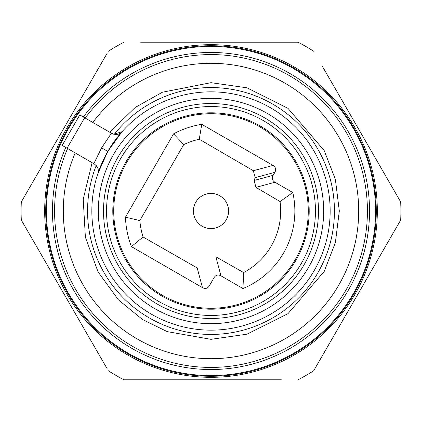 <?xml version="1.0" encoding="UTF-8"?>
<svg xmlns="http://www.w3.org/2000/svg" width="422" height="422" viewBox="0 0 422 422"><rect width="100%" height="100%" fill="white"/><g stroke="black" fill="none" stroke-linecap="round" stroke-linejoin="round"><path stroke-width="0.63" d="M107.162 53.256L21.316 201.943A189.9 189.9 0 0 0 21.316 220.057L107.162 368.744M140.668 379.8L124.005 379.8A189.9 189.9 0 0 1 108.312 370.743M124.005 379.8L281.332 379.8M322.018 356.31L313.688 370.743A189.9 189.9 0 0 1 297.995 379.8M313.688 370.743L400.684 220.057A189.9 189.9 0 0 0 400.684 201.943L322.018 65.69M211 45.718A165.282 165.282 0 0 1 376.282 211A165.282 165.282 0 0 1 211 376.282A165.282 165.282 0 0 1 45.718 211A165.282 165.282 0 0 1 211 45.718M211 228.582A17.582 17.582 0 0 1 193.418 211A17.582 17.582 0 0 1 211 193.418A17.582 17.582 0 0 1 228.582 211A17.582 17.582 0 0 1 211 228.582A17.582 17.582 0 0 1 193.418 211A17.582 17.582 0 0 1 211 193.418A17.582 17.582 0 0 1 228.582 211A17.582 17.582 0 0 1 211 228.582M22.471 222.056L21.316 220.057M313.688 51.257A189.9 189.9 0 0 0 297.995 42.2L140.668 42.2M124.005 42.2A189.9 189.9 0 0 0 108.312 51.257M400.684 220.057L392.349 234.49M196.932 379.8L167.413 379.8M399.528 199.944L400.684 201.943M83.356 116.984A158.53 158.53 0 0 1 290.267 73.708A158.53 158.53 0 0 1 348.292 290.267A158.53 158.53 0 0 1 131.733 348.292A158.53 158.53 0 0 1 65.758 147.463M128.71 353.531A164.58 164.58 0 0 0 353.531 293.29A164.58 164.58 0 0 0 293.29 68.469A164.58 164.58 0 0 0 68.469 128.71A164.58 164.58 0 0 0 128.71 353.531M85.191 118.049A156.42 156.42 0 0 1 289.212 75.533A156.42 156.42 0 0 1 346.467 289.212A156.42 156.42 0 0 1 132.788 346.467A156.42 156.42 0 0 1 67.599 148.523M75.2 152.917A147.7 147.7 0 0 0 211 358.7A147.7 147.7 0 0 0 358.7 211A147.7 147.7 0 0 0 92.798 122.438M96.227 165.556A123.446 123.446 0 0 0 211 334.446A123.446 123.446 0 0 0 334.446 211A123.446 123.446 0 0 0 114.251 134.333M84.658 117.738L79.784 114.921L62.187 145.4L67.061 148.217L84.658 117.738L111.777 133.394C115.987 135.23 119.4 134.676 122.021 131.743L107.805 151.419A119.157 119.157 0 0 1 270.581 107.805A119.157 119.157 0 0 1 314.195 270.581A119.157 119.157 0 0 1 151.419 314.195A119.157 119.157 0 0 1 107.805 151.419L97.872 173.574L98.268 170.414M162.364 295.242A97.271 97.271 0 0 0 295.242 259.635A97.271 97.271 0 0 0 259.635 126.758A97.271 97.271 0 0 0 126.758 162.364A97.271 97.271 0 0 0 162.364 295.242M243.647 272.57L215.858 256.808L220.954 275.824L242.956 288.527L243.647 272.57A69.688 69.688 0 0 0 280.044 201.542L292.799 192.548L274.975 182.257C272.243 180.521 271.626 178.221 273.124 175.352L274.859 172.35L255.173 177.62L254.091 180.452L273.124 175.352M242.956 288.527A83.857 83.857 0 0 0 292.799 192.548M67.061 148.217L93.932 163.731M111.777 133.394A8.218 8.218 0 0 0 113.766 134.217L122.021 131.743M94.18 163.873C97.893 166.743 99.123 169.976 97.872 173.574M202.465 287.635L197.19 267.949L143.058 236.979L131.411 246.612L202.465 287.635C205.329 289.133 207.635 288.516 209.365 285.784L214.049 277.676C215.784 274.944 218.084 274.326 220.954 275.824M125.466 217.166L139.851 220.579L183.723 144.593L173.574 133.843L125.466 217.166A90.999 90.999 0 0 0 131.411 246.612M143.058 236.979A76.836 76.836 0 0 1 139.851 220.579M201.763 124.311L199.268 139.228L253.327 170.72L273.013 165.445L201.763 124.311A90.999 90.999 0 0 0 173.574 133.843M183.723 144.593A76.836 76.836 0 0 1 199.268 139.228M253.327 170.72L255.173 177.62M273.013 165.445C275.74 167.181 276.357 169.48 274.859 172.35M280.044 201.542L255.954 187.352L254.091 180.452M377.326 211A166.326 166.326 0 0 1 211 377.326A166.326 166.326 0 0 1 44.674 211A166.326 166.326 0 0 1 211 44.674A166.326 166.326 0 0 1 377.326 211M289.212 75.533A156.42 156.42 0 0 1 346.467 289.212A156.42 156.42 0 0 1 132.788 346.467M109.715 132.207L135.219 107.441L162.449 92.218L211 82.675L246.928 87.808L287.994 108.343L324.228 150.612L335.374 179.413L339.325 211L335.374 242.587L324.228 271.388L287.994 313.657L246.928 334.192L211 339.325L167.26 331.639L142.567 319.554L118.424 299.863L98.099 271.99L85.392 237.259L83.218 199.216L92.123 162.686M267.332 113.434A112.658 112.658 0 0 1 308.566 267.332A112.658 112.658 0 0 1 154.668 308.566A112.658 112.658 0 0 1 113.434 154.668A112.658 112.658 0 0 1 267.332 113.434M157.258 304.083A107.483 107.483 0 0 1 117.917 157.258A107.483 107.483 0 0 1 264.742 117.917A107.483 107.483 0 0 1 304.083 264.742A107.483 107.483 0 0 1 157.258 304.083M161.9 296.044A98.199 98.199 0 0 1 125.956 161.9A98.199 98.199 0 0 1 260.1 125.956A98.199 98.199 0 0 1 296.044 260.1A98.199 98.199 0 0 1 161.9 296.044M263.228 120.539A104.456 104.456 0 0 0 120.539 158.772A104.456 104.456 0 0 0 158.772 301.461A104.456 104.456 0 0 0 301.461 263.228A104.456 104.456 0 0 0 263.228 120.539M107.805 151.419L101.618 147.848L111.424 133.194M101.618 147.848L93.826 163.673M274.975 182.257L255.954 187.352"/></g></svg>
